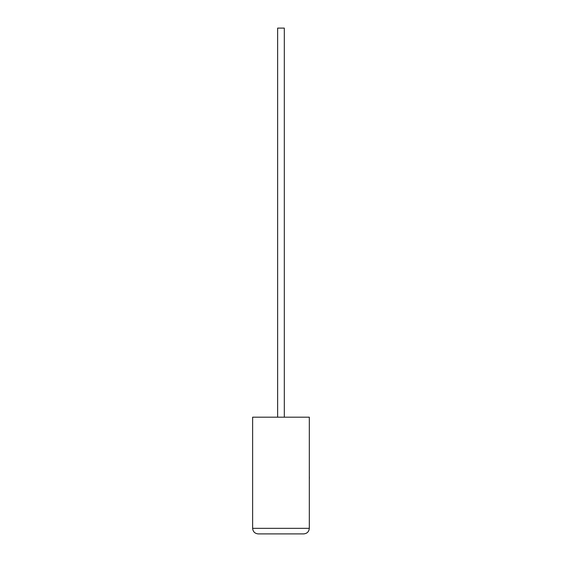 <?xml version="1.0" encoding="UTF-8"?>
<svg xmlns="http://www.w3.org/2000/svg" width="562" height="562" viewBox="0 0 562 562"><rect width="100%" height="100%" fill="white"/><g stroke="black" fill="none" stroke-linecap="round" stroke-linejoin="round"><path stroke-width="0.42" stroke-dasharray="2.81 2.11" d="M284.309 417.18L277.635 417.18L284.309 417.18L277.635 417.18L284.309 417.18L284.309 28.1L277.635 28.1L284.309 28.1L277.635 28.1L277.635 417.18M309.318 417.18L252.626 417.18L252.626 528.343L309.318 528.343L309.318 417.18M258.183 533.9L303.761 533.9M309.374 473.829L309.318 466.116L309.318 473.829M309.374 469.958L309.374 479.569L309.318 469.958M309.374 478.093L309.374 466.116L309.318 478.093M309.374 478.15L309.374 466.116L309.318 478.15M309.318 479.569L309.318 466.116"/><path stroke-width="0.84" d="M284.309 417.18L284.309 28.1L277.635 28.1L277.635 417.18M309.318 417.18L252.626 417.18L252.626 528.343C252.977 531.694 254.832 533.549 258.183 533.9L303.761 533.9C307.112 533.549 308.967 531.694 309.318 528.343L309.318 417.18M303.761 533.9C307.112 533.549 308.967 531.694 309.318 528.343L252.626 528.343C252.977 531.694 254.832 533.549 258.183 533.9M309.318 476.969L309.318 466.116M309.374 476.969L309.318 479.569"/></g></svg>
